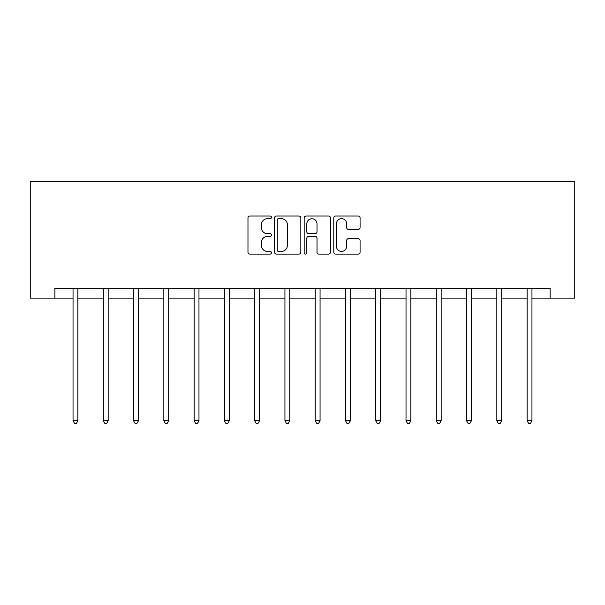 <?xml version="1.0" encoding="UTF-8"?>
<svg xmlns="http://www.w3.org/2000/svg" width="605" height="605" viewBox="0 0 605 605"><rect width="100%" height="100%" fill="white"/><g stroke="black" fill="none" stroke-linecap="round" stroke-linejoin="round"><path stroke-width="0.91" d="M271.456 217.331A1.331 1.331 0 0 0 270.117 216L249.88 216A1.906 1.906 0 0 0 247.974 217.906L247.974 252.194A1.906 1.906 0 0 0 249.88 254.092L270.117 254.092A1.331 1.331 0 0 0 271.456 252.761A1.331 1.331 0 0 0 270.117 251.43L267.501 251.43A6.095 6.095 0 0 1 261.405 245.335L261.405 242.476A6.095 6.095 0 0 1 267.501 236.381L270.117 236.381A1.331 1.331 0 0 0 271.456 235.05A1.331 1.331 0 0 0 270.117 233.719L267.501 233.719A6.095 6.095 0 0 1 261.405 227.624L261.405 224.765A6.095 6.095 0 0 1 267.501 218.67L270.117 218.67A1.331 1.331 0 0 0 271.456 217.331M358.168 229.431A1.906 1.906 0 0 0 360.073 227.525L360.073 217.906A1.906 1.906 0 0 0 358.168 216L335.692 216A1.906 1.906 0 0 0 333.786 217.906L333.786 252.194A1.906 1.906 0 0 0 335.692 254.092L358.168 254.092A1.906 1.906 0 0 0 360.073 252.194L360.073 240.571A1.906 1.906 0 0 0 358.168 238.665L348.548 238.665A1.906 1.906 0 0 0 346.642 240.571L346.642 246.333A5.097 5.097 0 0 1 341.545 251.43A5.097 5.097 0 0 1 336.448 246.333L336.448 223.767A5.097 5.097 0 0 1 341.545 218.67A5.097 5.097 0 0 1 346.642 223.767L346.642 227.525A1.906 1.906 0 0 0 348.548 229.431L358.168 229.431M54.896 298.114L54.896 288.411L550.104 288.411L550.104 298.114L574.75 298.114L574.75 181.689L30.25 181.689L30.25 298.114L73.039 298.114M300.836 217.906A1.906 1.906 0 0 0 298.93 216L276.455 216A1.906 1.906 0 0 0 274.549 217.906L274.549 252.194A1.906 1.906 0 0 0 276.455 254.092L298.93 254.092A1.906 1.906 0 0 0 300.836 252.194L300.836 217.906M306.07 216L328.545 216A1.906 1.906 0 0 1 330.451 217.906L330.451 252.194A1.906 1.906 0 0 1 328.545 254.092L318.926 254.092A1.906 1.906 0 0 1 317.02 252.194L317.02 238.287A1.906 1.906 0 0 0 315.122 236.381L308.739 236.381A1.906 1.906 0 0 0 306.833 238.287L306.833 252.761A1.331 1.331 0 0 1 305.502 254.092A1.331 1.331 0 0 1 304.164 252.761L304.164 217.906A1.906 1.906 0 0 1 306.07 216M77.886 298.114L103.311 298.114M108.159 298.114L133.584 298.114M138.432 298.114L163.849 298.114M168.704 298.114L194.122 298.114M198.977 298.114L224.395 298.114M229.25 298.114L254.667 298.114M259.515 298.114L284.94 298.114M289.787 298.114L315.213 298.114M320.06 298.114L345.485 298.114M350.333 298.114L375.75 298.114M380.605 298.114L406.023 298.114M410.878 298.114L436.296 298.114M441.151 298.114L466.568 298.114M471.416 298.114L496.841 298.114M501.689 298.114L527.114 298.114M531.961 298.114L550.104 298.114M278.55 218.67A1.331 1.331 0 0 0 277.219 220.001L277.219 250.099A1.331 1.331 0 0 0 278.55 251.43L281.31 251.43A6.095 6.095 0 0 0 287.405 245.335L287.405 224.765A6.095 6.095 0 0 0 281.31 218.67L278.55 218.67M317.02 223.858A5.097 5.097 0 0 0 311.93 218.76A5.097 5.097 0 0 0 306.833 223.858L306.833 231.813A1.906 1.906 0 0 0 308.739 233.719L315.122 233.719A1.906 1.906 0 0 0 317.02 231.813L317.02 223.858M78.143 288.411L78.03 288.698A1.944 1.944 0 0 0 77.886 289.424L77.886 420.793L73.039 420.793L73.039 289.424A1.944 1.944 0 0 0 72.895 288.698L72.781 288.411M77.886 420.793L76.434 423.311L74.491 423.311L73.039 420.793M108.416 288.411L108.303 288.698A1.944 1.944 0 0 0 108.159 289.424L108.159 420.793L103.311 420.793L103.311 289.424A1.944 1.944 0 0 0 103.168 288.698L103.054 288.411M108.159 420.793L106.707 423.311L104.763 423.311L103.311 420.793M138.689 288.411L138.575 288.698A1.944 1.944 0 0 0 138.432 289.424L138.432 420.793L133.584 420.793L133.584 289.424A1.944 1.944 0 0 0 133.44 288.698L133.327 288.411M138.432 420.793L136.98 423.311L135.036 423.311L133.584 420.793M168.961 288.411L168.84 288.698A1.944 1.944 0 0 0 168.704 289.424L168.704 420.793L163.849 420.793L163.849 289.424A1.944 1.944 0 0 0 163.713 288.698L163.6 288.411M168.704 420.793L167.245 423.311L165.309 423.311L163.849 420.793M199.226 288.411L199.113 288.698A1.944 1.944 0 0 0 198.977 289.424L198.977 420.793L194.122 420.793L194.122 289.424A1.944 1.944 0 0 0 193.986 288.698L193.872 288.411M198.977 420.793L197.517 423.311L195.581 423.311L194.122 420.793M229.499 288.411L229.386 288.698A1.944 1.944 0 0 0 229.25 289.424L229.25 420.793L224.395 420.793L224.395 289.424A1.944 1.944 0 0 0 224.258 288.698L224.137 288.411M229.25 420.793L227.79 423.311L225.854 423.311L224.395 420.793M259.772 288.411L259.658 288.698A1.944 1.944 0 0 0 259.515 289.424L259.515 420.793L254.667 420.793L254.667 289.424A1.944 1.944 0 0 0 254.523 288.698L254.41 288.411M259.515 420.793L258.063 423.311L256.119 423.311L254.667 420.793M290.045 288.411L289.931 288.698A1.944 1.944 0 0 0 289.787 289.424L289.787 420.793L284.94 420.793L284.94 289.424A1.944 1.944 0 0 0 284.796 288.698L284.683 288.411M289.787 420.793L288.335 423.311L286.392 423.311L284.94 420.793M320.317 288.411L320.204 288.698A1.944 1.944 0 0 0 320.06 289.424L320.06 420.793L315.213 420.793L315.213 289.424A1.944 1.944 0 0 0 315.069 288.698L314.955 288.411M320.06 420.793L318.608 423.311L316.665 423.311L315.213 420.793M350.59 288.411L350.476 288.698A1.944 1.944 0 0 0 350.333 289.424L350.333 420.793L345.485 420.793L345.485 289.424A1.944 1.944 0 0 0 345.342 288.698L345.228 288.411M350.333 420.793L348.881 423.311L346.937 423.311L345.485 420.793M380.863 288.411L380.742 288.698A1.944 1.944 0 0 0 380.605 289.424L380.605 420.793L375.75 420.793L375.75 289.424A1.944 1.944 0 0 0 375.614 288.698L375.501 288.411M380.605 420.793L379.146 423.311L377.21 423.311L375.75 420.793M411.128 288.411L411.014 288.698A1.944 1.944 0 0 0 410.878 289.424L410.878 420.793L406.023 420.793L406.023 289.424A1.944 1.944 0 0 0 405.887 288.698L405.773 288.411M410.878 420.793L409.419 423.311L407.483 423.311L406.023 420.793M441.4 288.411L441.287 288.698A1.944 1.944 0 0 0 441.151 289.424L441.151 420.793L436.296 420.793L436.296 289.424A1.944 1.944 0 0 0 436.16 288.698L436.039 288.411M441.151 420.793L439.691 423.311L437.755 423.311L436.296 420.793M471.673 288.411L471.56 288.698A1.944 1.944 0 0 0 471.416 289.424L471.416 420.793L466.568 420.793L466.568 289.424A1.944 1.944 0 0 0 466.425 288.698L466.311 288.411M471.416 420.793L469.964 423.311L468.02 423.311L466.568 420.793M501.946 288.411L501.832 288.698A1.944 1.944 0 0 0 501.689 289.424L501.689 420.793L496.841 420.793L496.841 289.424A1.944 1.944 0 0 0 496.697 288.698L496.584 288.411M501.689 420.793L500.237 423.311L498.293 423.311L496.841 420.793M532.218 288.411L532.105 288.698A1.944 1.944 0 0 0 531.961 289.424L531.961 420.793L527.114 420.793L527.114 289.424A1.944 1.944 0 0 0 526.97 288.698L526.857 288.411M531.961 420.793L530.509 423.311L528.566 423.311L527.114 420.793"/></g></svg>
